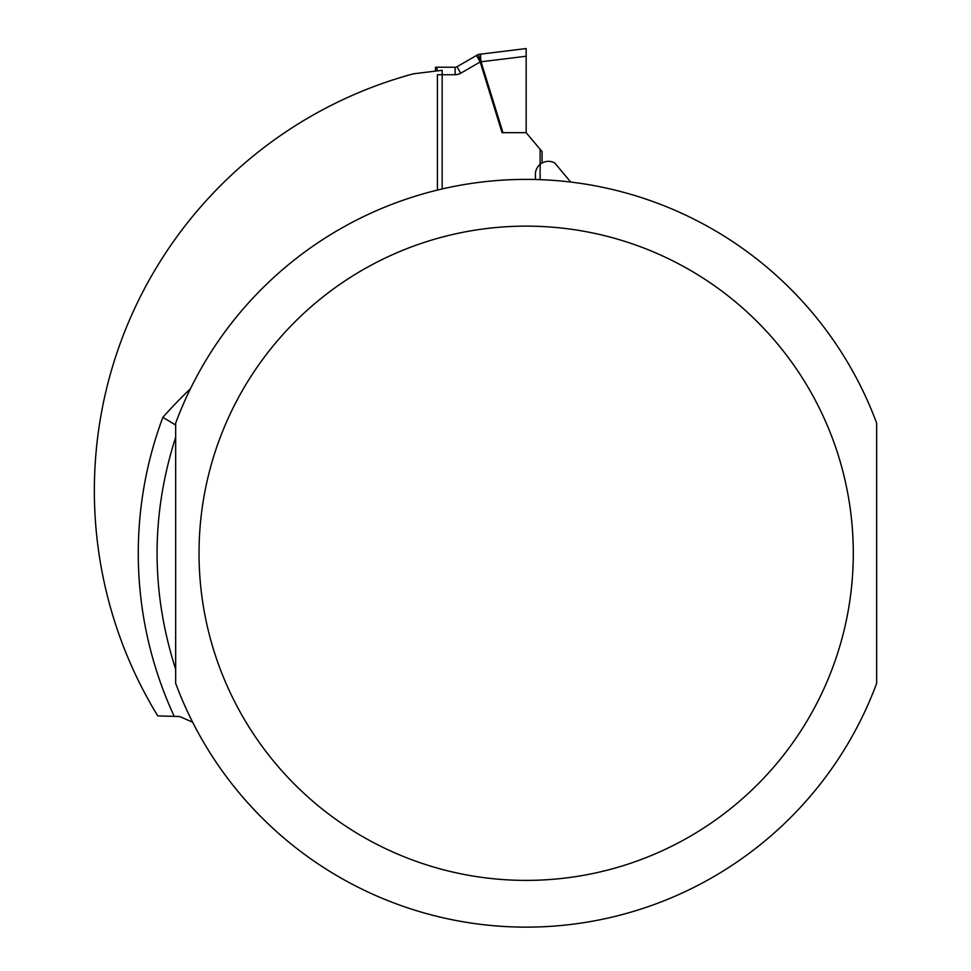 <?xml version="1.0" encoding="UTF-8"?>
<svg xmlns="http://www.w3.org/2000/svg" width="971" height="971" viewBox="0 0 971 971"><rect width="100%" height="100%" fill="white"/><g stroke="black" fill="none" stroke-linecap="round" stroke-linejoin="round"><path stroke-width="1.46" d="M526.161 132.663L526.161 48.55L480.985 54.097L526.161 48.55L526.161 56.245L481.046 61.78L502.966 132.663L502.056 132.663L526.161 132.663L542.085 151.646L542.085 162.994M435.457 71.101L435.457 67.242L455.12 67.242A3.738 3.738 0 0 0 456.989 66.744L478.327 54.425L480.985 54.097A7.477 0.862 -97 0 0 481.046 61.78L480.196 61.974L478.327 54.425L480.451 61.756M540.119 149.316L540.119 179.659M437.423 190.085L437.423 74.718L455.12 74.718A11.215 11.215 0 0 0 460.727 73.213L480.196 61.974L476.458 55.505M437.326 70.871L436.768 67.242M192.646 722.218L179.708 716.537L157.751 715.894A431.816 431.816 0 0 1 413.391 73.82L442.157 70.288L442.157 188.957M174.015 715.894A387.878 387.878 0 0 1 162.873 417.324L175.666 425.031M175.666 437.278C150.881 514.606 150.881 591.922 175.666 669.25L175.666 437.278M535.385 179.514L535.385 174.416A13.084 13.084 0 0 1 554.647 162.885L570.742 182.075M876.655 553.264L876.655 683.366A373.859 373.859 0 0 1 175.666 683.366L175.666 423.162A373.859 373.859 0 0 1 876.655 423.162L876.655 553.264M502.056 132.663L480.196 61.974M455.12 67.242L455.12 74.718M456.989 66.744L460.727 73.213M162.873 417.324A486.022 486.022 0 0 1 190.425 388.764M175.666 423.162A373.859 373.859 0 0 1 876.655 423.162M876.655 683.366A373.859 373.859 0 0 1 175.666 683.366M853.291 553.264A327.13 327.13 0 0 1 362.596 836.565A327.13 327.13 0 0 1 362.596 269.962A327.13 327.13 0 0 1 853.291 553.264"/></g></svg>
